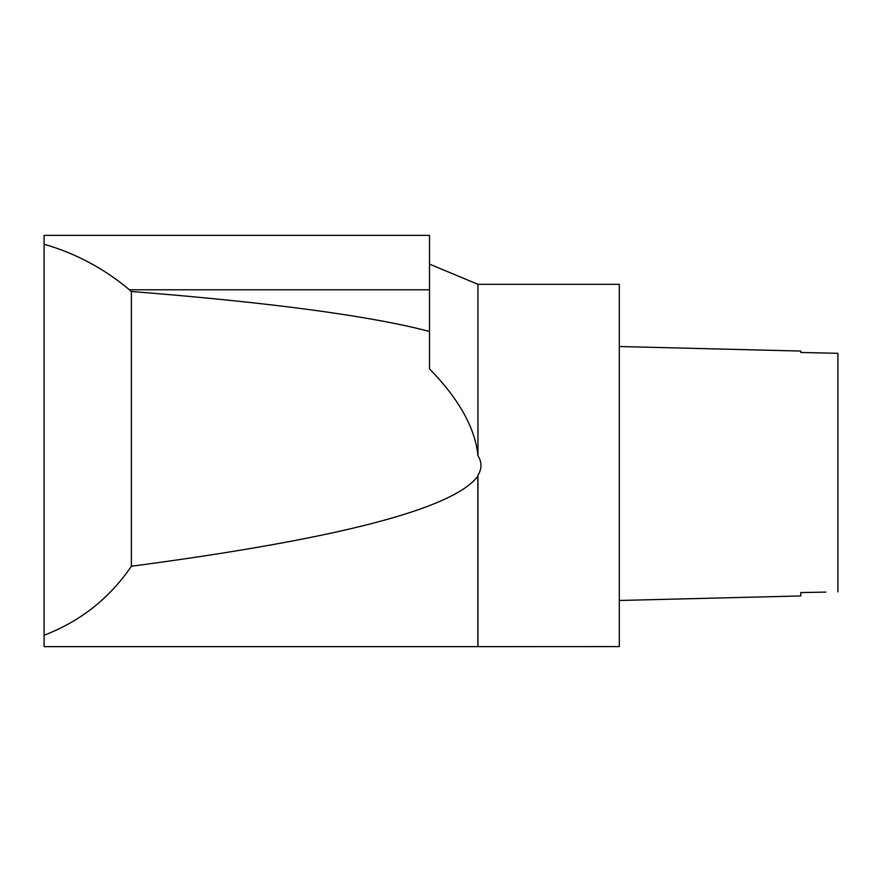 <?xml version="1.0" encoding="UTF-8"?>
<svg xmlns="http://www.w3.org/2000/svg" width="882" height="882" viewBox="0 0 882 882"><rect width="100%" height="100%" fill="white"/><g stroke="black" fill="none" stroke-linecap="round" stroke-linejoin="round"><path stroke-width="1.32" d="M825.585 353.032L800.801 352.48L837.9 353.307L837.9 591.877L837.9 353.307L827.492 353.076M825.861 592.098L800.801 592.572L800.801 595.945L800.801 592.572M800.801 595.945L619.318 600.477M800.801 352.172L800.801 351.058L619.318 346.516M477.945 455.63L477.945 284.302L619.318 284.302L619.318 646.594L477.846 646.638L477.846 476.192C453.469 508.892 337.982 538.913 131.385 566.255C109.489 598.349 80.394 621.347 44.1 635.238L44.1 244.226C75.753 253.399 104.197 268.58 129.422 289.781L429.501 289.781L429.501 368.863C458.949 399.017 475.1 427.935 477.945 455.63C481.991 462.168 481.991 468.717 477.945 475.266L477.846 476.192M129.422 289.781L131.385 291.49L131.385 566.255M131.385 291.49C270.741 302.537 370.109 315.866 429.501 331.467M477.846 646.638L44.1 646.638L44.1 635.238M429.501 289.781L429.501 235.362L44.1 235.362L44.1 244.226M477.945 475.266L477.945 646.594M477.945 284.302L429.501 264.126"/></g></svg>
